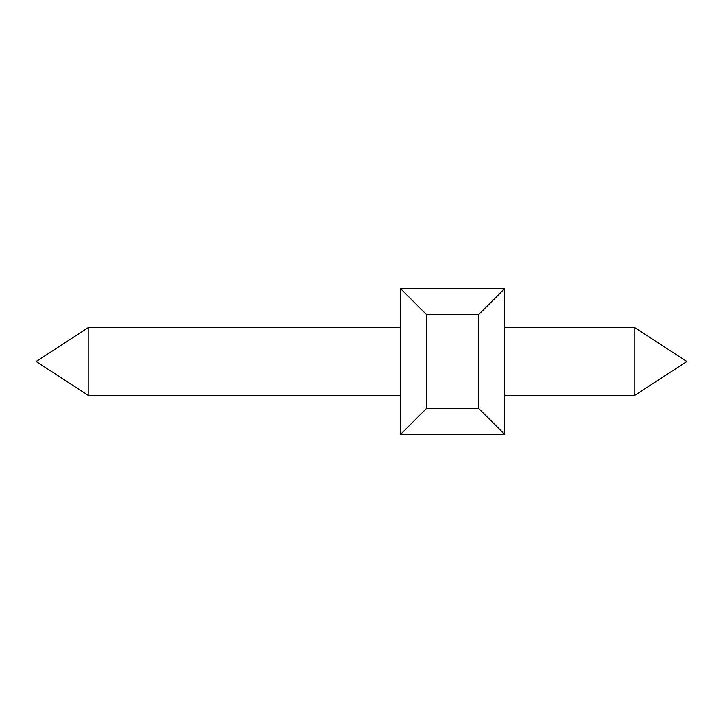 <?xml version="1.0" encoding="UTF-8"?>
<svg xmlns="http://www.w3.org/2000/svg" width="723" height="723" viewBox="0 0 723 723"><rect width="100%" height="100%" fill="white"/><g stroke="black" fill="none" stroke-linecap="round" stroke-linejoin="round"><path stroke-width="1.08" d="M88.206 327.664L36.15 361.5L88.206 395.336L88.206 327.664L400.542 327.664M634.794 395.336L686.85 361.5L634.794 327.664L634.794 395.336L504.654 395.336M504.654 434.378L400.542 434.378L426.57 408.35L478.626 408.35L504.654 434.378L504.654 288.622L478.626 314.65L426.57 314.65L400.542 288.622L400.542 434.378M504.654 288.622L400.542 288.622M478.626 314.65L478.626 408.35M426.57 314.65L426.57 408.35M400.542 395.336L88.206 395.336M634.794 327.664L504.654 327.664"/></g></svg>
